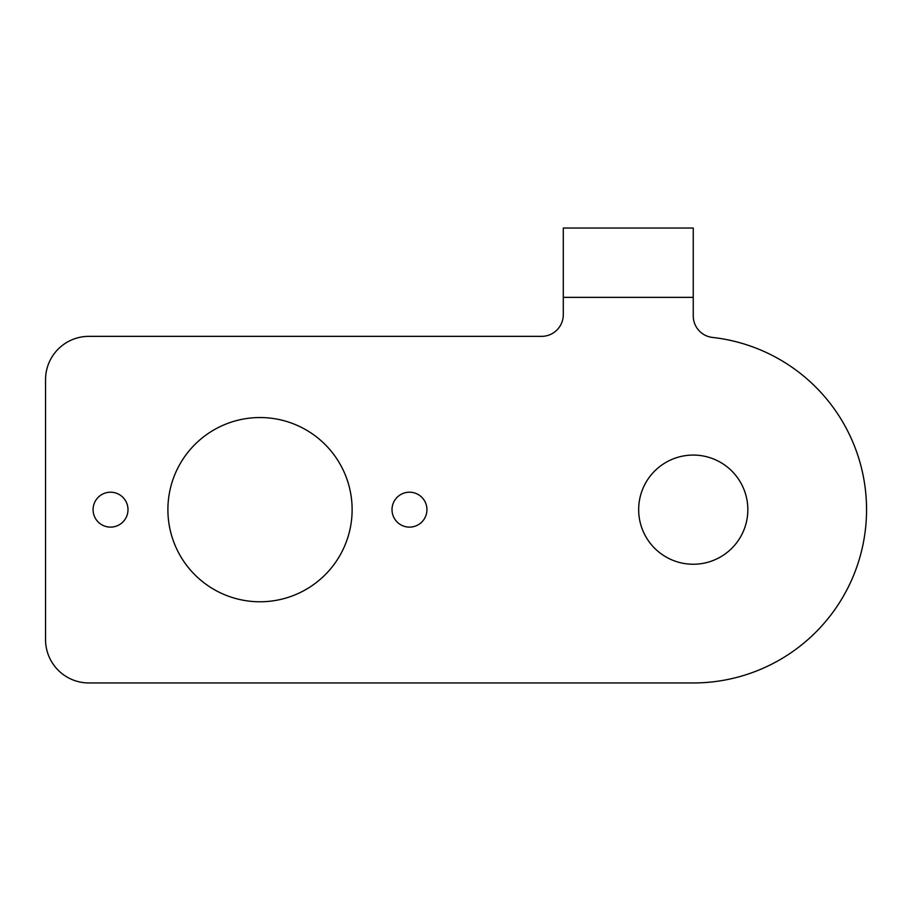 <?xml version="1.0" encoding="UTF-8"?>
<svg xmlns="http://www.w3.org/2000/svg" width="911" height="911" viewBox="0 0 911 911"><rect width="100%" height="100%" fill="white"/><g stroke="black" fill="none" stroke-linecap="round" stroke-linejoin="round"><path stroke-width="1.37" d="M712.504 337.434A21.659 21.659 0 0 1 693.248 315.901A21.659 21.659 0 0 0 712.504 337.434A173.295 173.295 0 0 1 866.281 519.293A173.295 173.295 0 0 1 693.248 682.954L88.879 682.954L693.248 682.954M45.55 639.624L45.55 379.682L45.55 639.624A43.329 43.329 0 0 0 88.879 682.954M563.283 297.362L563.283 228.046L693.248 228.046L693.248 297.362L563.283 297.362L563.283 314.694A21.659 21.659 0 0 1 541.612 336.353L88.879 336.353A43.329 43.329 0 0 0 45.55 379.682M392.015 509.659A17.457 17.457 0 0 1 418.206 494.536A17.457 17.457 0 0 1 418.206 524.782A17.457 17.457 0 0 1 392.015 509.659M93.081 509.659A17.457 17.457 0 0 1 119.261 494.536A17.457 17.457 0 0 1 119.261 524.782A17.457 17.457 0 0 1 93.081 509.659M693.248 315.901L693.248 297.362M167.897 509.659A92.102 92.102 0 0 1 306.062 429.89A92.102 92.102 0 0 1 306.062 589.428A92.102 92.102 0 0 1 167.897 509.659M638.668 509.659A54.58 54.58 0 0 1 720.544 462.389A54.58 54.58 0 0 1 720.544 556.928A54.58 54.58 0 0 1 638.668 509.659"/></g></svg>
